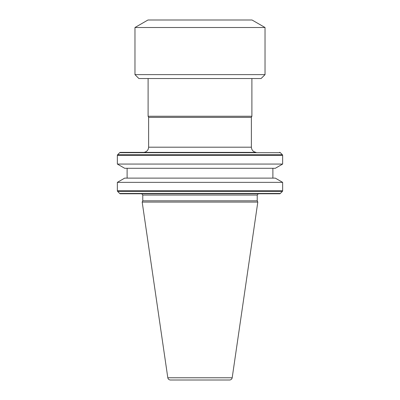 <?xml version="1.0" encoding="UTF-8"?>
<svg xmlns="http://www.w3.org/2000/svg" width="400" height="400" viewBox="0 0 400 400"><rect width="100%" height="100%" fill="white"/><g stroke="black" fill="none" stroke-linecap="round" stroke-linejoin="round"><path stroke-width="0.6" d="M258.265 193.785L257.225 195.06L142.775 195.06L142.775 200.825L142.19 202.08L257.81 202.08L257.225 200.825L142.775 200.825M257.225 195.06L257.225 200.825M142.19 202.08L167.81 377.775C168.125 379.145 168.985 379.885 170.385 380L229.615 380C231.015 379.885 231.875 379.145 232.19 377.775L257.81 202.08M120.42 152.375L143.945 152.375C146.84 151.79 148.4 150.065 148.625 147.195L148.625 117.36L251.375 117.36L251.375 147.195C251.6 150.065 253.16 151.79 256.055 152.375L120.42 152.375A1.065 1.065 0 0 0 119.665 152.685L117.675 154.675A1.065 1.065 0 0 0 117.36 155.43L117.36 164.06L282.64 164.06L282.64 155.43L117.36 155.43M279.58 152.375A1.065 1.065 0 0 1 280.335 152.685L282.325 154.675A1.065 1.065 0 0 1 282.64 155.43M282.64 164.06L275.315 168.29L124.685 168.29L117.36 164.06M127.115 168.29L127.115 178.125M272.885 168.29L272.885 178.125M117.36 182.355L282.64 182.355L275.315 178.125L124.685 178.125L117.36 182.355L117.36 190.725A1.065 1.065 0 0 0 117.675 191.48L119.665 193.47A1.065 1.065 0 0 0 120.42 193.785L279.58 193.785A1.065 1.065 0 0 0 280.335 193.47L282.325 191.48L117.675 191.48M282.64 182.355L282.64 190.725A1.065 1.065 0 0 1 282.325 191.48M251.375 117.36L251.895 116.245L148.105 116.245L148.625 117.36M148.105 78.525L148.105 116.245M251.895 78.525L251.895 116.245M134.97 74.625L138.875 78.525L261.125 78.525L265.03 74.625L134.97 74.625L134.97 27.51L265.03 27.51L265.03 74.625M265.03 27.51L252.025 20L147.975 20L134.97 27.51M143.945 152.375L256.055 152.375M142.775 195.06L141.735 193.785M167.81 377.775L232.19 377.775M280.335 152.685L119.665 152.685M282.325 154.675L117.675 154.675M282.64 190.725L117.36 190.725M280.335 193.47L119.665 193.47M148.625 147.195L251.375 147.195"/></g></svg>
